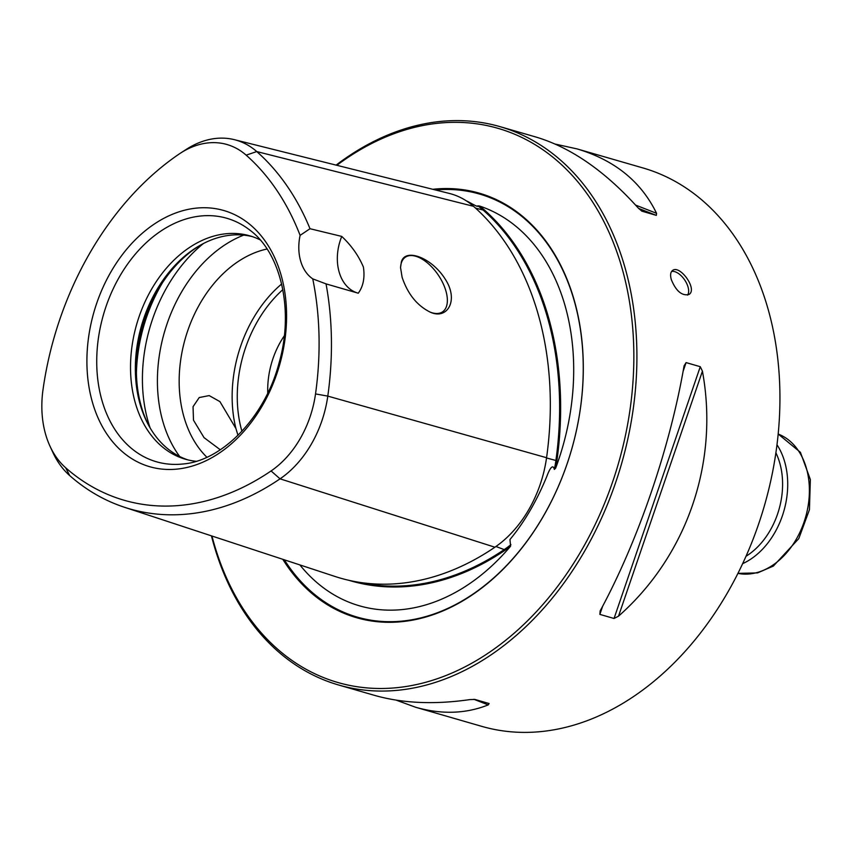 <?xml version="1.0" encoding="UTF-8"?>
<svg xmlns="http://www.w3.org/2000/svg" width="853" height="853" viewBox="0 0 853 853"><rect width="100%" height="100%" fill="white"/><g stroke="black" fill="none" stroke-linecap="round" stroke-linejoin="round"><path stroke-width="1.28" d="M746.002 556.273A69.018 49.954 -73.9 0 0 775.899 452.826M742.643 563.652A72.654 52.587 -73.9 0 0 757.944 553.618A72.654 52.587 -73.9 0 0 776.987 444.786M396.144 700.132L415.603 707.244L481.689 726.34A290.606 210.35 -73.9 0 0 764.448 505.562A290.606 210.35 -73.9 0 0 643.045 167.977L576.969 148.88L555.228 144.093M211.448 535.855A290.606 210.35 -73.9 0 0 214.092 545.579A290.606 210.35 -73.9 0 0 338.662 685.012A290.606 210.35 -73.9 0 0 621.421 464.224A290.606 210.35 -73.9 0 0 500.018 126.649A290.606 210.35 -73.9 0 0 336.103 165.119M671.3 279.571C676.024 291.097 681.899 296.076 688.925 294.498C697.999 289.412 679.841 264.43 672.569 270.476C670.501 272.064 670.074 275.103 671.3 279.571M500.018 126.649L535.759 136.981C570.913 147.452 605.065 171.122 638.215 208.004L641.968 211.224M641.797 211.149L656.309 215.372L656.565 213.314C641.115 181.54 614.576 160.065 576.969 148.88M415.603 707.244C441.555 714.633 465.759 713.854 488.204 704.909L489.121 703.533L474.94 699.439L469.854 699.599C434.241 704.749 402.424 703.32 374.403 695.334L338.662 685.012M599.862 614.384L614.043 618.478L618.51 616.175C687.23 555.516 719.196 462.177 702.424 371.172L700.27 366.705L686.089 362.6L684.074 365.862C669.914 447.942 637.948 541.282 600.16 610.876L599.862 614.384L602.666 606.206M348.856 580.307A293.603 212.525 -73.9 0 0 505.349 550.036A105.761 76.546 -73.9 0 0 510.595 546.187L509.955 539.544L511.278 537.912C525.128 520.884 537.006 500.306 546.912 476.187C548.234 472.53 552.488 462.102 554.354 469.427A105.026 76.024 -73.9 0 0 555.879 460.609A292.878 211.992 -73.9 0 0 483.075 210.019A105.026 76.024 -73.9 0 0 477.776 205.85L477.072 206.33M554.354 469.427L555.655 468.137A105.761 76.546 -73.9 0 0 556.892 460.748A293.603 212.525 -73.9 0 0 483.907 209.55A105.761 76.546 -73.9 0 0 479.503 206.01A208.761 151.109 106.1 0 1 555.655 468.137M430.179 312.123A33.054 17.177 55.7 0 0 442.558 311.846A33.054 17.177 55.7 0 0 444.413 286.597A33.054 17.177 55.7 0 0 405.346 257.201A33.054 17.177 55.7 0 0 400.558 268.119M401.347 262.02L400.547 267.575L402.104 277.268C407.755 294.072 417.16 305.705 430.307 312.177C447.388 320.078 459.117 300.267 445.234 279.144C431.65 257.403 404.972 247.69 401.347 262.02M219.882 452.698A133.345 96.517 106.1 0 1 92.561 402.733A133.345 96.517 106.1 0 1 153.593 224.52A133.345 96.517 106.1 0 1 280.925 274.485A133.345 96.517 106.1 0 1 219.882 452.698M671.556 271.499A14.533 7.549 -124.3 0 1 674.755 271.67A14.533 7.549 -124.3 0 1 686.015 282.151A14.533 7.549 -124.3 0 1 687.571 295.106M326.038 283.889A285.819 206.884 106.1 0 1 327.797 396.112A97.967 70.916 106.1 0 1 280.051 478.832A285.819 206.884 106.1 0 1 124.463 507.268A285.819 206.884 106.1 0 1 69.701 475.59A97.967 70.916 106.1 0 1 52.897 452.485L50.028 446.268A91.228 66.033 -73.9 0 0 65.681 467.785A279.08 202.001 -73.9 0 0 271.062 470.952A91.228 66.033 -73.9 0 0 315.525 393.926A279.08 202.001 -73.9 0 0 312.752 278.867L326.038 283.889L345.838 289.625M310.012 228.721L300.107 235.364A279.08 202.001 -73.9 0 0 246.154 155.15A91.228 66.033 -73.9 0 0 180.452 153.156L186.199 149.435A97.967 70.916 106.1 0 1 234.404 139.679A97.967 70.916 106.1 0 1 256.753 151.567A285.819 206.884 106.1 0 1 310.012 228.721L341.754 236.42A43.588 31.55 -73.9 0 0 357.503 292.984M341.754 236.42C351.404 245.525 358.633 255.751 363.421 267.106C364.977 277.726 363.25 286.427 358.26 293.208L345.678 289.572M300.107 235.364A43.588 31.55 -73.9 0 0 312.752 278.867M260.133 239.864A116.243 84.138 -73.9 0 0 249.833 235.844A116.243 84.138 -73.9 0 0 157.304 280.072A116.243 84.138 -73.9 0 0 135.456 403.416A116.243 84.138 -73.9 0 0 185.293 459.191A116.243 84.138 -73.9 0 0 196.147 461.292M252.221 236.59A116.243 84.138 -73.9 0 0 199.101 245.899A116.243 84.138 -73.9 0 0 140.276 404.812A116.243 84.138 -73.9 0 0 147.74 423.621A116.243 84.138 -73.9 0 0 187.713 459.831M200.327 245.195A118.844 86.025 -73.9 0 0 141.427 406.924A118.844 86.025 -73.9 0 0 148.401 424.879M267.053 249.012A116.243 84.138 -73.9 0 0 184.099 417.469A116.243 84.138 -73.9 0 0 206.884 457.24M284.316 335.794A71.951 52.076 -73.9 0 0 267.767 393.041M211.96 536.025A288.421 208.772 -73.9 0 0 214.188 544.118A288.421 208.772 -73.9 0 0 492.725 650.018A288.421 208.772 -73.9 0 0 619.299 259.173A288.421 208.772 -73.9 0 0 336.86 165.311M282.791 559.301A220.959 159.938 -73.9 0 0 561.242 479.599A220.959 159.938 -73.9 0 0 432.77 189.302M180.452 153.156A91.228 66.033 -73.9 0 0 179.013 154.116A279.08 202.001 -73.9 0 0 43.002 389.736A91.228 66.033 -73.9 0 0 50.028 446.268M124.463 507.268L334.952 576.447A293.848 212.696 -73.9 0 0 494.911 547.21A105.996 76.727 -73.9 0 0 546.57 457.72A293.848 212.696 -73.9 0 0 473.522 206.309A105.996 76.727 -73.9 0 0 449.35 193.439L234.404 139.679M220.287 449.776L204.038 437.632L193.492 420.188L193.045 406.71L199.218 397.551L209.166 395.589L219.925 401.614L235.929 428.547L237.987 435.318M510.595 546.187A208.761 151.109 106.1 0 1 299.872 564.91M546.912 476.187L547.231 475.398M479.503 206.01L477.776 205.85C478.65 207.929 469.758 202.396 467.007 201.148M359.326 582.311A292.878 211.992 -73.9 0 0 504.688 549.279A105.026 76.024 -73.9 0 0 510.936 544.63M778.192 434.028L800.423 452.325L810.35 479.546L809.444 509.699L798.781 538.606L773.372 566.061L757.571 572.896L737.92 573.387A72.654 52.587 -73.9 0 0 779.621 559.877A72.654 52.587 -73.9 0 0 809.39 489.483A72.654 52.587 -73.9 0 0 778.181 434.049M546.528 457.976L556.892 460.748M102.104 400.963A126.734 91.729 -73.9 0 0 182.617 464.021C221.748 461.164 264.974 417.522 279.144 362.664C294.328 309.916 280.68 252.957 250.153 230.342A126.734 91.729 -73.9 0 0 136.309 252.989A126.734 91.729 -73.9 0 0 102.104 400.963M315.525 393.926L327.797 396.112L546.57 457.72M162.496 282.706A138.037 99.918 -73.9 0 0 136.416 372.964M203.44 243.521A138.037 99.918 -73.9 0 0 148.273 422.054A138.037 99.918 -73.9 0 0 150.139 427.95M243.681 235.129A131.65 95.291 -73.9 0 0 162.998 421.936A131.65 95.291 -73.9 0 0 179.706 456.515M282.833 289.657A112.607 81.515 -73.9 0 0 241.911 431.277M271.062 470.952L280.051 478.832L494.911 547.21M246.154 155.15L256.753 151.567L473.522 206.309M281.639 283.996A116.243 84.138 -73.9 0 0 235.929 428.547M284.348 559.813A220.181 159.372 -73.9 0 0 560.933 480.282A220.181 159.372 -73.9 0 0 435.499 189.984M495.945 546.496L505.349 550.036M475.547 208.121L483.075 210.019L483.907 209.55M65.681 467.785L69.701 475.59M473.916 699.3L488.204 704.909M683.093 371.343L686.089 362.6M614.043 618.478L700.27 366.705M618.51 616.175L702.424 371.172M656.309 215.372L638.577 208.42M656.565 213.314L635.57 205.072"/></g></svg>
